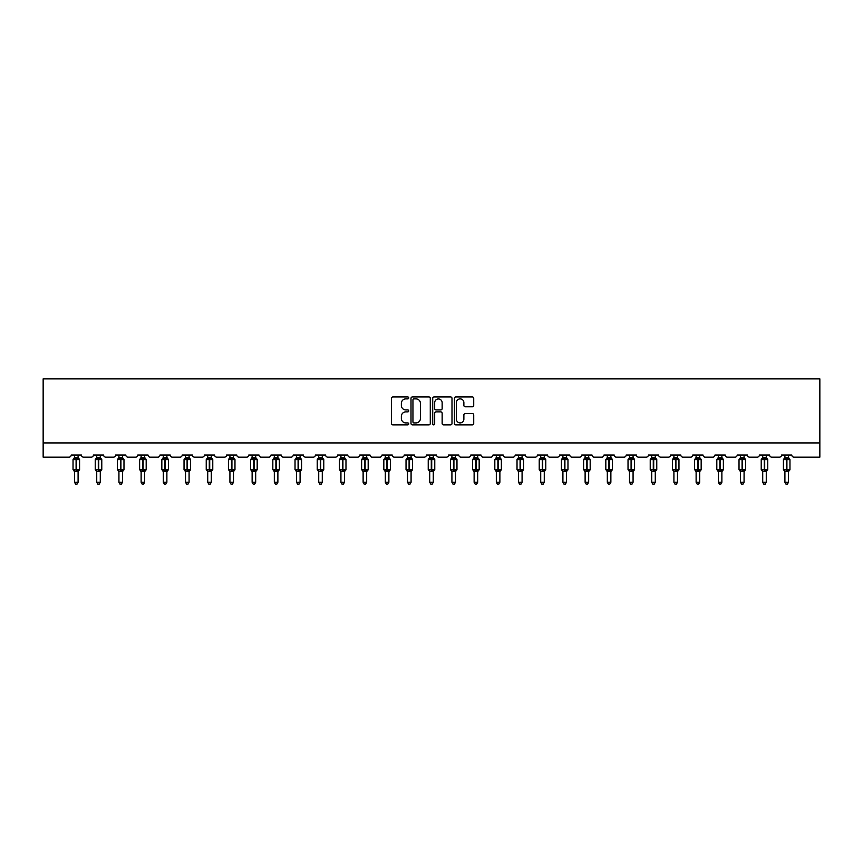 <?xml version="1.0" encoding="UTF-8"?>
<svg xmlns="http://www.w3.org/2000/svg" width="863" height="863" viewBox="0 0 863 863"><rect width="100%" height="100%" fill="white"/><g stroke="black" fill="none" stroke-linecap="round" stroke-linejoin="round"><path stroke-width="1.29" d="M408.728 397.908A0.982 0.982 0 0 0 407.757 396.937L392.913 396.937A1.392 1.392 0 0 0 391.511 398.328L391.511 423.474A1.392 1.392 0 0 0 392.913 424.866L407.757 424.866A0.982 0.982 0 0 0 408.728 423.895A0.982 0.982 0 0 0 407.757 422.913L405.837 422.913A4.466 4.466 0 0 1 401.36 418.447L401.36 416.354A4.466 4.466 0 0 1 405.837 411.878L407.757 411.878A0.982 0.982 0 0 0 408.728 410.907A0.982 0.982 0 0 0 407.757 409.925L405.837 409.925A4.466 4.466 0 0 1 401.36 405.459L401.36 403.355A4.466 4.466 0 0 1 405.837 398.889L407.757 398.889A0.982 0.982 0 0 0 408.728 397.908M472.32 406.786A1.392 1.392 0 0 0 473.722 405.383L473.722 398.328A1.392 1.392 0 0 0 472.32 396.937L455.837 396.937A1.392 1.392 0 0 0 454.445 398.328L454.445 423.474A1.392 1.392 0 0 0 455.837 424.866L472.32 424.866A1.392 1.392 0 0 0 473.722 423.474L473.722 414.952A1.392 1.392 0 0 0 472.32 413.56L465.265 413.56A1.392 1.392 0 0 0 463.873 414.952L463.873 419.181A3.732 3.732 0 0 1 460.13 422.913A3.732 3.732 0 0 1 456.398 419.181L456.398 402.622A3.732 3.732 0 0 1 460.13 398.889A3.732 3.732 0 0 1 463.873 402.622L463.873 405.383A1.392 1.392 0 0 0 465.265 406.786L472.32 406.786M819.85 442.924L819.85 378.879L43.15 378.879L43.15 457.153L69.051 457.153A2.136 2.136 0 0 0 71.187 455.017L81.435 455.017A2.136 2.136 0 0 0 83.56 457.153L91.251 457.153A2.136 2.136 0 0 0 93.387 455.017L103.625 455.017A2.136 2.136 0 0 0 105.761 457.153L113.452 457.153A2.136 2.136 0 0 0 115.588 455.017L125.825 455.017A2.136 2.136 0 0 0 127.961 457.153L135.653 457.153A2.136 2.136 0 0 0 137.778 455.017L148.026 455.017A2.136 2.136 0 0 0 150.162 457.153L157.843 457.153A2.136 2.136 0 0 0 159.979 455.017L170.227 455.017A2.136 2.136 0 0 0 172.363 457.153L180.043 457.153A2.136 2.136 0 0 0 182.179 455.017L192.427 455.017A2.136 2.136 0 0 0 194.563 457.153L202.244 457.153A2.136 2.136 0 0 0 204.38 455.017L214.628 455.017A2.136 2.136 0 0 0 216.764 457.153L224.445 457.153A2.136 2.136 0 0 0 226.581 455.017L236.829 455.017A2.136 2.136 0 0 0 238.965 457.153L246.645 457.153A2.136 2.136 0 0 0 248.781 455.017L259.029 455.017A2.136 2.136 0 0 0 261.165 457.153L268.846 457.153A2.136 2.136 0 0 0 270.982 455.017L281.23 455.017A2.136 2.136 0 0 0 283.355 457.153L291.047 457.153A2.136 2.136 0 0 0 293.183 455.017L303.431 455.017A2.136 2.136 0 0 0 305.556 457.153L313.247 457.153A2.136 2.136 0 0 0 315.383 455.017L325.621 455.017A2.136 2.136 0 0 0 327.757 457.153L335.448 457.153A2.136 2.136 0 0 0 337.584 455.017L347.821 455.017A2.136 2.136 0 0 0 349.957 457.153L357.649 457.153A2.136 2.136 0 0 0 359.774 455.017L370.022 455.017A2.136 2.136 0 0 0 372.158 457.153L379.839 457.153A2.136 2.136 0 0 0 381.975 455.017L392.223 455.017A2.136 2.136 0 0 0 394.359 457.153L402.039 457.153A2.136 2.136 0 0 0 404.175 455.017L414.423 455.017A2.136 2.136 0 0 0 416.559 457.153L424.24 457.153A2.136 2.136 0 0 0 426.376 455.017L436.624 455.017A2.136 2.136 0 0 0 438.76 457.153L446.441 457.153A2.136 2.136 0 0 0 448.577 455.017L458.825 455.017A2.136 2.136 0 0 0 460.961 457.153L468.641 457.153A2.136 2.136 0 0 0 470.777 455.017L481.025 455.017A2.136 2.136 0 0 0 483.161 457.153L490.842 457.153A2.136 2.136 0 0 0 492.978 455.017L503.226 455.017A2.136 2.136 0 0 0 505.351 457.153L513.043 457.153A2.136 2.136 0 0 0 515.179 455.017L525.416 455.017A2.136 2.136 0 0 0 527.552 457.153L535.243 457.153A2.136 2.136 0 0 0 537.379 455.017L547.617 455.017A2.136 2.136 0 0 0 549.753 457.153L557.444 457.153A2.136 2.136 0 0 0 559.569 455.017L569.817 455.017A2.136 2.136 0 0 0 571.953 457.153L579.645 457.153A2.136 2.136 0 0 0 581.77 455.017L592.018 455.017A2.136 2.136 0 0 0 594.154 457.153L601.835 457.153A2.136 2.136 0 0 0 603.971 455.017L614.219 455.017A2.136 2.136 0 0 0 616.355 457.153L624.035 457.153A2.136 2.136 0 0 0 626.171 455.017L636.419 455.017A2.136 2.136 0 0 0 638.555 457.153L646.236 457.153A2.136 2.136 0 0 0 648.372 455.017L658.62 455.017A2.136 2.136 0 0 0 660.756 457.153L668.437 457.153A2.136 2.136 0 0 0 670.573 455.017L680.821 455.017A2.136 2.136 0 0 0 682.957 457.153L690.637 457.153A2.136 2.136 0 0 0 692.773 455.017L703.021 455.017A2.136 2.136 0 0 0 705.157 457.153L712.838 457.153A2.136 2.136 0 0 0 714.974 455.017L725.222 455.017A2.136 2.136 0 0 0 727.347 457.153L735.039 457.153A2.136 2.136 0 0 0 737.175 455.017L747.412 455.017A2.136 2.136 0 0 0 749.548 457.153L757.239 457.153A2.136 2.136 0 0 0 759.375 455.017L769.613 455.017A2.136 2.136 0 0 0 771.749 457.153L779.44 457.153A2.136 2.136 0 0 0 781.565 455.017L791.813 455.017A2.136 2.136 0 0 0 793.949 457.153L819.85 457.153L819.85 442.924L43.15 442.924M430.281 398.328A1.392 1.392 0 0 0 428.879 396.937L412.395 396.937A1.392 1.392 0 0 0 411.004 398.328L411.004 423.474A1.392 1.392 0 0 0 412.395 424.866L428.879 424.866A1.392 1.392 0 0 0 430.281 423.474L430.281 398.328M434.121 396.937L450.605 396.937A1.392 1.392 0 0 1 451.996 398.328L451.996 423.474A1.392 1.392 0 0 1 450.605 424.866L443.55 424.866A1.392 1.392 0 0 1 442.147 423.474L442.147 413.28A1.392 1.392 0 0 0 440.756 411.878L436.074 411.878A1.392 1.392 0 0 0 434.682 413.28L434.682 423.895A0.982 0.982 0 0 1 433.701 424.866A0.982 0.982 0 0 1 432.719 423.895L432.719 398.328A1.392 1.392 0 0 1 434.121 396.937M413.938 398.889A0.982 0.982 0 0 0 412.956 399.871L412.956 421.931A0.982 0.982 0 0 0 413.938 422.913L415.955 422.913A4.466 4.466 0 0 0 420.432 418.447L420.432 403.355A4.466 4.466 0 0 0 415.955 398.889L413.938 398.889M442.147 402.697A3.732 3.732 0 0 0 438.415 398.954A3.732 3.732 0 0 0 434.682 402.697L434.682 408.523A1.392 1.392 0 0 0 436.074 409.925L440.756 409.925A1.392 1.392 0 0 0 442.147 408.523L442.147 402.697M74.531 482.266L78.091 482.266L77.023 484.121L75.599 484.121L74.531 482.266L74.531 471.468A1.564 1.489 180 0 0 73.711 470.162L76.516 469.569L76.516 458.965L79.116 458.933A0.712 0.712 0 0 1 79.579 459.601L73.031 459.601L73.031 469.569L76.095 469.569L76.095 458.965L73.711 459.008A1.564 1.489 0 0 0 74.531 457.692L78.091 457.768L78.091 455.017M78.091 482.266L78.091 471.403L76.095 471.619L76.095 470.206L76.516 469.569L79.579 469.569A0.712 0.712 0 0 1 79.116 470.238L78.091 471.705M78.091 471.478L78.091 471.478A1.564 1.489 180 0 1 78.911 470.162L76.516 470.206L76.516 471.619M76.095 471.619L74.531 471.478M74.531 455.017L74.531 457.703M74.531 457.768L74.013 459.461L74.531 457.768M78.598 459.461L78.091 457.768M78.091 471.403L78.598 469.709M74.531 471.403L74.013 469.709M96.732 482.266L100.281 482.266L99.213 484.121L97.799 484.121L96.732 482.266L96.732 471.468A1.564 1.489 180 0 0 95.901 470.162L98.716 469.569L98.716 458.965L101.316 458.933A0.712 0.712 0 0 1 101.78 459.601L95.232 459.601L95.232 469.569L98.296 469.569L98.296 458.965L95.901 459.008A1.564 1.489 0 0 0 96.732 457.692L100.291 457.768L100.281 455.017M100.281 482.266L100.291 471.403L98.296 471.619L98.296 470.206L98.716 469.569L101.78 469.569A0.712 0.712 0 0 1 101.316 470.238L100.281 471.705M100.281 471.478L100.281 471.478A1.564 1.489 180 0 1 101.111 470.162L98.716 470.206L98.716 471.619M98.296 471.619L96.732 471.478M96.732 455.017L96.732 457.703M96.732 457.768L96.214 459.461L96.732 457.768M100.798 459.461L100.291 457.768M100.291 471.403L100.798 469.709M96.732 471.403L96.214 469.709M118.932 482.266L122.481 482.266L121.413 484.121L120 484.121L118.932 482.266L118.932 471.468A1.564 1.489 180 0 0 118.102 470.162L120.917 469.569L120.917 458.965L123.517 458.933A0.712 0.712 0 0 1 123.981 459.601L117.433 459.601L117.433 469.569L120.496 469.569L120.496 458.965L118.102 459.008A1.564 1.489 0 0 0 118.932 457.692L122.481 457.768L122.481 455.017M122.481 482.266L122.481 471.403L120.496 471.619L120.496 470.206L120.917 469.569L123.981 469.569A0.712 0.712 0 0 1 123.517 470.238L122.481 471.705M122.481 471.478L122.481 471.478A1.564 1.489 180 0 1 123.312 470.162L120.917 470.206L120.917 471.619M120.496 471.619L118.932 471.478M118.932 455.017L118.932 457.703M118.921 457.768L118.414 459.461L118.921 457.768M122.999 459.461L122.481 457.768M122.481 471.403L122.999 469.709M118.921 471.403L118.414 469.709M141.122 482.266L144.682 482.266L143.614 484.121L142.19 484.121L141.122 482.266L141.122 471.468A1.564 1.489 180 0 0 140.302 470.162L143.118 469.569L143.118 458.965L145.707 458.933A0.712 0.712 0 0 1 146.181 459.601L139.633 459.601L139.633 469.569L142.697 469.569L142.697 458.965L140.302 459.008A1.564 1.489 0 0 0 141.122 457.692L144.682 457.768L144.682 455.017M144.682 482.266L144.682 471.403L142.697 471.619L142.697 470.206L143.118 469.569L146.181 469.569A0.712 0.712 0 0 1 145.707 470.238L144.682 471.705M144.682 471.478L144.682 471.478A1.564 1.489 180 0 1 145.502 470.162L143.118 470.206L143.118 471.619M142.697 471.619L141.122 471.478M141.122 455.017L141.122 457.703M141.122 457.768L140.615 459.461L141.122 457.768M145.2 459.461L144.682 457.768M144.682 471.403L145.2 469.709M141.122 471.403L140.615 469.709M163.323 482.266L166.883 482.266L165.815 484.121L164.391 484.121L163.323 482.266L163.323 471.468A1.564 1.489 180 0 0 162.503 470.162L165.318 469.569L165.318 458.965L167.907 458.933A0.712 0.712 0 0 1 168.382 459.601L161.834 459.601L161.834 469.569L164.887 469.569L164.887 458.965L162.503 459.008A1.564 1.489 0 0 0 163.323 457.692L166.883 457.768L166.883 455.017M166.883 482.266L166.883 471.403L164.887 471.619L164.887 470.206L165.318 469.569L168.382 469.569A0.712 0.712 0 0 1 167.907 470.238L166.883 471.705M166.883 471.478L166.883 471.478A1.564 1.489 180 0 1 167.702 470.162L165.318 470.206L165.318 471.619M164.887 471.619L163.323 471.478M163.323 455.017L163.323 457.703M163.323 457.768L162.805 459.461L163.323 457.768M167.4 459.461L166.883 457.768M166.883 471.403L167.4 469.709M163.323 471.403L162.805 469.709M185.523 482.266L189.083 482.266L188.015 484.121L186.591 484.121L185.523 482.266L185.523 471.468A1.564 1.489 180 0 0 184.704 470.162L187.519 469.569L187.519 458.965L190.108 458.933A0.712 0.712 0 0 1 190.583 459.601L184.035 459.601L184.035 469.569L187.088 469.569L187.088 458.965L184.704 459.008A1.564 1.489 0 0 0 185.523 457.692L189.083 457.768L189.083 455.017M189.083 482.266L189.083 471.403L187.088 471.619L187.088 470.206L187.519 469.569L190.583 469.569A0.712 0.712 0 0 1 190.108 470.238L189.083 471.705M189.083 471.478L189.083 471.478A1.564 1.489 180 0 1 189.903 470.162L187.519 470.206L187.519 471.619M187.088 471.619L185.523 471.478M185.523 455.017L185.523 457.703M185.523 457.768L185.006 459.461L185.523 457.768M189.601 459.461L189.083 457.768M189.083 471.403L189.601 469.709M185.523 471.403L185.006 469.709M207.724 482.266L211.284 482.266L210.216 484.121L208.792 484.121L207.724 482.266L207.724 471.468A1.564 1.489 180 0 0 206.904 470.162L209.72 469.569L209.72 458.965L212.309 458.933A0.712 0.712 0 0 1 212.773 459.601L206.235 459.601L206.235 469.569L209.288 469.569L209.288 458.965L206.904 459.008A1.564 1.489 0 0 0 207.724 457.692L211.284 457.768L211.284 455.017M211.284 482.266L211.284 471.403L209.288 471.619L209.288 470.206L209.72 469.569L212.773 469.569A0.712 0.712 0 0 1 212.309 470.238L211.284 471.705M211.284 471.478L211.284 471.478A1.564 1.489 180 0 1 212.104 470.162L209.72 470.206L209.72 471.619M209.288 471.619L207.724 471.478M207.724 455.017L207.724 457.703M207.724 457.768L207.206 459.461L207.724 457.768M211.802 459.461L211.284 457.768M211.284 471.403L211.802 469.709M207.724 471.403L207.206 469.709M229.925 482.266L233.485 482.266L232.417 484.121L230.993 484.121L229.925 482.266L229.925 471.468A1.564 1.489 180 0 0 229.105 470.162L231.92 469.569L231.92 458.965L234.509 458.933A0.712 0.712 0 0 1 234.973 459.601L228.436 459.601L228.436 469.569L231.489 469.569L231.489 458.965L229.105 459.008A1.564 1.489 0 0 0 229.925 457.692L233.485 457.768L233.485 455.017M233.485 482.266L233.485 471.403L231.489 471.619L231.489 470.206L231.92 469.569L234.973 469.569A0.712 0.712 0 0 1 234.509 470.238L233.485 471.705M233.485 471.478L233.485 471.478A1.564 1.489 180 0 1 234.305 470.162L231.92 470.206L231.92 471.619M231.489 471.619L229.925 471.478M229.925 455.017L229.925 457.703M229.925 457.768L229.407 459.461L229.925 457.768M234.002 459.461L233.485 457.768M233.485 471.403L234.002 469.709M229.925 471.403L229.407 469.709M252.125 482.266L255.685 482.266L254.617 484.121L253.193 484.121L252.125 482.266L252.125 471.468A1.564 1.489 180 0 0 251.306 470.162L254.121 469.569L254.121 458.965L256.71 458.933A0.712 0.712 0 0 1 257.174 459.601L250.626 459.601L250.626 469.569L253.69 469.569L253.69 458.965L251.306 459.008A1.564 1.489 0 0 0 252.125 457.692L255.685 457.768L255.685 455.017M255.685 482.266L255.685 471.403L253.69 471.619L253.69 470.206L254.121 469.569L257.174 469.569A0.712 0.712 0 0 1 256.71 470.238L255.685 471.705M255.685 471.478L255.685 471.478A1.564 1.489 180 0 1 256.505 470.162L254.121 470.206L254.121 471.619M253.69 471.619L252.125 471.478M252.125 455.017L252.125 457.703M252.125 457.768L251.608 459.461L252.125 457.768M256.203 459.461L255.685 457.768M255.685 471.403L256.203 469.709M252.125 471.403L251.608 469.709M274.326 482.266L277.886 482.266L276.818 484.121L275.394 484.121L274.326 482.266L274.326 471.468A1.564 1.489 180 0 0 273.506 470.162L276.322 469.569L276.322 458.965L278.911 458.933A0.712 0.712 0 0 1 279.375 459.601L272.827 459.601L272.827 469.569L275.89 469.569L275.89 458.965L273.506 459.008A1.564 1.489 0 0 0 274.326 457.692L277.886 457.768L277.886 455.017M277.886 482.266L277.886 471.403L275.89 471.619L275.89 470.206L276.322 469.569L279.375 469.569A0.712 0.712 0 0 1 278.911 470.238L277.886 471.705M277.886 471.478L277.886 471.478A1.564 1.489 180 0 1 278.706 470.162L276.322 470.206L276.322 471.619M275.89 471.619L274.326 471.478M274.326 455.017L274.326 457.703M274.326 457.768L273.808 459.461L274.326 457.768M278.393 459.461L277.886 457.768M277.886 471.403L278.393 469.709M274.326 471.403L273.808 469.709M296.527 482.266L300.087 482.266L299.019 484.121L297.595 484.121L296.527 482.266L296.527 471.468A1.564 1.489 180 0 0 295.707 470.162L298.512 469.569L298.512 458.965L301.111 458.933A0.712 0.712 0 0 1 301.575 459.601L295.027 459.601L295.027 469.569L298.091 469.569L298.091 458.965L295.707 459.008A1.564 1.489 0 0 0 296.527 457.692L300.087 457.768L300.087 455.017M300.087 482.266L300.087 471.403L298.091 471.619L298.091 470.206L298.512 469.569L301.575 469.569A0.712 0.712 0 0 1 301.111 470.238L300.087 471.705M300.087 471.478L300.087 471.478A1.564 1.489 180 0 1 300.907 470.162L298.512 470.206L298.512 471.619M298.091 471.619L296.527 471.478M296.527 455.017L296.527 457.703M296.527 457.768L296.009 459.461L296.527 457.768M300.594 459.461L300.087 457.768M300.087 471.403L300.594 469.709M296.527 471.403L296.009 469.709M318.727 482.266L322.277 482.266L321.209 484.121L319.795 484.121L318.727 482.266L318.727 471.468A1.564 1.489 180 0 0 317.897 470.162L320.712 469.569L320.712 458.965L323.312 458.933A0.712 0.712 0 0 1 323.776 459.601L317.228 459.601L317.228 469.569L320.292 469.569L320.292 458.965L317.897 459.008A1.564 1.489 0 0 0 318.727 457.692L322.287 457.768L322.277 455.017M322.277 482.266L322.287 471.403L320.292 471.619L320.292 470.206L320.712 469.569L323.776 469.569A0.712 0.712 0 0 1 323.312 470.238L322.277 471.705M322.277 471.478L322.277 471.478A1.564 1.489 180 0 1 323.107 470.162L320.712 470.206L320.712 471.619M320.292 471.619L318.727 471.478M318.727 455.017L318.727 457.703M318.727 457.768L318.21 459.461L318.727 457.768M322.794 459.461L322.287 457.768M322.287 471.403L322.794 469.709M318.727 471.403L318.21 469.709M340.928 482.266L344.477 482.266L343.409 484.121L341.996 484.121L340.928 482.266L340.928 471.468A1.564 1.489 180 0 0 340.098 470.162L342.913 469.569L342.913 458.965L345.513 458.933A0.712 0.712 0 0 1 345.977 459.601L339.429 459.601L339.429 469.569L342.492 469.569L342.492 458.965L340.098 459.008A1.564 1.489 0 0 0 340.928 457.692L344.477 457.768L344.477 455.017M344.477 482.266L344.477 471.403L342.492 471.619L342.492 470.206L342.913 469.569L345.977 469.569A0.712 0.712 0 0 1 345.513 470.238L344.477 471.705M344.477 471.478L344.477 471.478A1.564 1.489 180 0 1 345.308 470.162L342.913 470.206L342.913 471.619M342.492 471.619L340.928 471.478M340.928 455.017L340.928 457.703M340.917 457.768L340.41 459.461L340.917 457.768M344.995 459.461L344.477 457.768M344.477 471.403L344.995 469.709M340.917 471.403L340.41 469.709M363.118 482.266L366.678 482.266L365.61 484.121L364.186 484.121L363.118 482.266L363.118 471.468A1.564 1.489 180 0 0 362.298 470.162L365.114 469.569L365.114 458.965L367.703 458.933A0.712 0.712 0 0 1 368.177 459.601L361.629 459.601L361.629 469.569L364.693 469.569L364.693 458.965L362.298 459.008A1.564 1.489 0 0 0 363.118 457.692L366.678 457.768L366.678 455.017M366.678 482.266L366.678 471.403L364.693 471.619L364.693 470.206L365.114 469.569L368.177 469.569A0.712 0.712 0 0 1 367.703 470.238L366.678 471.705M366.678 471.478L366.678 471.478A1.564 1.489 180 0 1 367.498 470.162L365.114 470.206L365.114 471.619M364.693 471.619L363.118 471.478M363.118 455.017L363.118 457.703M363.118 457.768L362.611 459.461L363.118 457.768M367.196 459.461L366.678 457.768M366.678 471.403L367.196 469.709M363.118 471.403L362.611 469.709M385.319 482.266L388.879 482.266L387.811 484.121L386.387 484.121L385.319 482.266L385.319 471.468A1.564 1.489 180 0 0 384.499 470.162L387.314 469.569L387.314 458.965L389.903 458.933A0.712 0.712 0 0 1 390.378 459.601L383.83 459.601L383.83 469.569L386.883 469.569L386.883 458.965L384.499 459.008A1.564 1.489 0 0 0 385.319 457.692L388.879 457.768L388.879 455.017M388.879 482.266L388.879 471.403L386.883 471.619L386.883 470.206L387.314 469.569L390.378 469.569A0.712 0.712 0 0 1 389.903 470.238L388.879 471.705M388.879 471.478L388.879 471.478A1.564 1.489 180 0 1 389.698 470.162L387.314 470.206L387.314 471.619M386.883 471.619L385.319 471.478M385.319 455.017L385.319 457.703M385.319 457.768L384.801 459.461L385.319 457.768M389.396 459.461L388.879 457.768M388.879 471.403L389.396 469.709M385.319 471.403L384.801 469.709M407.519 482.266L411.079 482.266L410.011 484.121L408.587 484.121L407.519 482.266L407.519 471.468A1.564 1.489 180 0 0 406.7 470.162L409.515 469.569L409.515 458.965L412.104 458.933A0.712 0.712 0 0 1 412.579 459.601L406.031 459.601L406.031 469.569L409.084 469.569L409.084 458.965L406.7 459.008A1.564 1.489 0 0 0 407.519 457.692L411.079 457.768L411.079 455.017M411.079 482.266L411.079 471.403L409.084 471.619L409.084 470.206L409.515 469.569L412.579 469.569A0.712 0.712 0 0 1 412.104 470.238L411.079 471.705M411.079 471.478L411.079 471.478A1.564 1.489 180 0 1 411.899 470.162L409.515 470.206L409.515 471.619M409.084 471.619L407.519 471.478M407.519 455.017L407.519 457.703M407.519 457.768L407.002 459.461L407.519 457.768M411.597 459.461L411.079 457.768M411.079 471.403L411.597 469.709M407.519 471.403L407.002 469.709M429.72 482.266L433.28 482.266L432.212 484.121L430.788 484.121L429.72 482.266L429.72 471.468A1.564 1.489 180 0 0 428.9 470.162L431.716 469.569L431.716 458.965L434.305 458.933A0.712 0.712 0 0 1 434.769 459.601L428.231 459.601L428.231 469.569L431.284 469.569L431.284 458.965L428.9 459.008A1.564 1.489 0 0 0 429.72 457.692L433.28 457.768L433.28 455.017M433.28 482.266L433.28 471.403L431.284 471.619L431.284 470.206L431.716 469.569L434.769 469.569A0.712 0.712 0 0 1 434.305 470.238L433.28 471.705M433.28 471.478L433.28 471.478A1.564 1.489 180 0 1 434.1 470.162L431.716 470.206L431.716 471.619M431.284 471.619L429.72 471.478M429.72 455.017L429.72 457.703M429.72 457.768L429.202 459.461L429.72 457.768M433.798 459.461L433.28 457.768M433.28 471.403L433.798 469.709M429.72 471.403L429.202 469.709M451.921 482.266L455.481 482.266L454.413 484.121L452.989 484.121L451.921 482.266L451.921 471.468A1.564 1.489 180 0 0 451.101 470.162L453.916 469.569L453.916 458.965L456.505 458.933A0.712 0.712 0 0 1 456.969 459.601L450.421 459.601L450.421 469.569L453.485 469.569L453.485 458.965L451.101 459.008A1.564 1.489 0 0 0 451.921 457.692L455.481 457.768L455.481 455.017M455.481 482.266L455.481 471.403L453.485 471.619L453.485 470.206L453.916 469.569L456.969 469.569A0.712 0.712 0 0 1 456.505 470.238L455.481 471.705M455.481 471.478L455.481 471.478A1.564 1.489 180 0 1 456.3 470.162L453.916 470.206L453.916 471.619M453.485 471.619L451.921 471.478M451.921 455.017L451.921 457.703M451.921 457.768L451.403 459.461L451.921 457.768M455.998 459.461L455.481 457.768M455.481 471.403L455.998 469.709M451.921 471.403L451.403 469.709M474.121 482.266L477.681 482.266L476.613 484.121L475.189 484.121L474.121 482.266L474.121 471.468A1.564 1.489 180 0 0 473.302 470.162L476.117 469.569L476.117 458.965L478.706 458.933A0.712 0.712 0 0 1 479.17 459.601L472.622 459.601L472.622 469.569L475.686 469.569L475.686 458.965L473.302 459.008A1.564 1.489 0 0 0 474.121 457.692L477.681 457.768L477.681 455.017M477.681 482.266L477.681 471.403L475.686 471.619L475.686 470.206L476.117 469.569L479.17 469.569A0.712 0.712 0 0 1 478.706 470.238L477.681 471.705M477.681 471.478L477.681 471.478A1.564 1.489 180 0 1 478.501 470.162L476.117 470.206L476.117 471.619M475.686 471.619L474.121 471.478M474.121 455.017L474.121 457.703M474.121 457.768L473.604 459.461L474.121 457.768M478.199 459.461L477.681 457.768M477.681 471.403L478.199 469.709M474.121 471.403L473.604 469.709M496.322 482.266L499.882 482.266L498.814 484.121L497.39 484.121L496.322 482.266L496.322 471.468A1.564 1.489 180 0 0 495.502 470.162L498.307 469.569L498.307 458.965L500.907 458.933A0.712 0.712 0 0 1 501.371 459.601L494.823 459.601L494.823 469.569L497.886 469.569L497.886 458.965L495.502 459.008A1.564 1.489 0 0 0 496.322 457.692L499.882 457.768L499.882 455.017M499.882 482.266L499.882 471.403L497.886 471.619L497.886 470.206L498.307 469.569L501.371 469.569A0.712 0.712 0 0 1 500.907 470.238L499.882 471.705M499.882 471.478L499.882 471.478A1.564 1.489 180 0 1 500.702 470.162L498.307 470.206L498.307 471.619M497.886 471.619L496.322 471.478M496.322 455.017L496.322 457.703M496.322 457.768L495.804 459.461L496.322 457.768M500.389 459.461L499.882 457.768M499.882 471.403L500.389 469.709M496.322 471.403L495.804 469.709M518.523 482.266L522.072 482.266L521.004 484.121L519.591 484.121L518.523 482.266L518.523 471.468A1.564 1.489 180 0 0 517.692 470.162L520.508 469.569L520.508 458.965L523.107 458.933A0.712 0.712 0 0 1 523.571 459.601L517.023 459.601L517.023 469.569L520.087 469.569L520.087 458.965L517.692 459.008A1.564 1.489 0 0 0 518.523 457.692L522.083 457.768L522.072 455.017M522.072 482.266L522.083 471.403L520.087 471.619L520.087 470.206L520.508 469.569L523.571 469.569A0.712 0.712 0 0 1 523.107 470.238L522.072 471.705M522.072 471.478L522.072 471.478A1.564 1.489 180 0 1 522.902 470.162L520.508 470.206L520.508 471.619M520.087 471.619L518.523 471.478M518.523 455.017L518.523 457.703M518.523 457.768L518.005 459.461L518.523 457.768M522.59 459.461L522.083 457.768M522.083 471.403L522.59 469.709M518.523 471.403L518.005 469.709M540.723 482.266L544.273 482.266L543.205 484.121L541.791 484.121L540.723 482.266L540.723 471.468A1.564 1.489 180 0 0 539.893 470.162L542.708 469.569L542.708 458.965L545.308 458.933A0.712 0.712 0 0 1 545.772 459.601L539.224 459.601L539.224 469.569L542.288 469.569L542.288 458.965L539.893 459.008A1.564 1.489 0 0 0 540.723 457.692L544.273 457.768L544.273 455.017M544.273 482.266L544.273 471.403L542.288 471.619L542.288 470.206L542.708 469.569L545.772 469.569A0.712 0.712 0 0 1 545.308 470.238L544.273 471.705M544.273 471.478L544.273 471.478A1.564 1.489 180 0 1 545.103 470.162L542.708 470.206L542.708 471.619M542.288 471.619L540.723 471.478M540.723 455.017L540.723 457.703M540.713 457.768L540.206 459.461L540.713 457.768M544.79 459.461L544.273 457.768M544.273 471.403L544.79 469.709M540.713 471.403L540.206 469.709M562.913 482.266L566.473 482.266L565.405 484.121L563.981 484.121L562.913 482.266L562.913 471.468A1.564 1.489 180 0 0 562.093 470.162L564.909 469.569L564.909 458.965L567.509 458.933A0.712 0.712 0 0 1 567.973 459.601L561.425 459.601L561.425 469.569L564.488 469.569L564.488 458.965L562.093 459.008A1.564 1.489 0 0 0 562.913 457.692L566.473 457.768L566.473 455.017M566.473 482.266L566.473 471.403L564.488 471.619L564.488 470.206L564.909 469.569L567.973 469.569A0.712 0.712 0 0 1 567.509 470.238L566.473 471.705M566.473 471.478L566.473 471.478A1.564 1.489 180 0 1 567.293 470.162L564.909 470.206L564.909 471.619M564.488 471.619L562.913 471.478M562.913 455.017L562.913 457.703M562.913 457.768L562.406 459.461L562.913 457.768M566.991 459.461L566.473 457.768M566.473 471.403L566.991 469.709M562.913 471.403L562.406 469.709M585.114 482.266L588.674 482.266L587.606 484.121L586.182 484.121L585.114 482.266L585.114 471.468A1.564 1.489 180 0 0 584.294 470.162L587.11 469.569L587.11 458.965L589.699 458.933A0.712 0.712 0 0 1 590.173 459.601L583.625 459.601L583.625 469.569L586.678 469.569L586.678 458.965L584.294 459.008A1.564 1.489 0 0 0 585.114 457.692L588.674 457.768L588.674 455.017M588.674 482.266L588.674 471.403L586.678 471.619L586.678 470.206L587.11 469.569L590.173 469.569A0.712 0.712 0 0 1 589.699 470.238L588.674 471.705M588.674 471.478L588.674 471.478A1.564 1.489 180 0 1 589.494 470.162L587.11 470.206L587.11 471.619M586.678 471.619L585.114 471.478M585.114 455.017L585.114 457.703M585.114 457.768L584.607 459.461L585.114 457.768M589.192 459.461L588.674 457.768M588.674 471.403L589.192 469.709M585.114 471.403L584.607 469.709M607.315 482.266L610.875 482.266L609.807 484.121L608.383 484.121L607.315 482.266L607.315 471.468A1.564 1.489 180 0 0 606.495 470.162L609.31 469.569L609.31 458.965L611.899 458.933A0.712 0.712 0 0 1 612.374 459.601L605.826 459.601L605.826 469.569L608.879 469.569L608.879 458.965L606.495 459.008A1.564 1.489 0 0 0 607.315 457.692L610.875 457.768L610.875 455.017M610.875 482.266L610.875 471.403L608.879 471.619L608.879 470.206L609.31 469.569L612.374 469.569A0.712 0.712 0 0 1 611.899 470.238L610.875 471.705M610.875 471.478L610.875 471.478A1.564 1.489 180 0 1 611.694 470.162L609.31 470.206L609.31 471.619M608.879 471.619L607.315 471.478M607.315 455.017L607.315 457.703M607.315 457.768L606.797 459.461L607.315 457.768M611.392 459.461L610.875 457.768M610.875 471.403L611.392 469.709M607.315 471.403L606.797 469.709M629.515 482.266L633.075 482.266L632.007 484.121L630.583 484.121L629.515 482.266L629.515 471.468A1.564 1.489 180 0 0 628.696 470.162L631.511 469.569L631.511 458.965L634.1 458.933A0.712 0.712 0 0 1 634.564 459.601L628.027 459.601L628.027 469.569L631.08 469.569L631.08 458.965L628.696 459.008A1.564 1.489 0 0 0 629.515 457.692L633.075 457.768L633.075 455.017M633.075 482.266L633.075 471.403L631.08 471.619L631.08 470.206L631.511 469.569L634.564 469.569A0.712 0.712 0 0 1 634.1 470.238L633.075 471.705M633.075 471.478L633.075 471.478A1.564 1.489 180 0 1 633.895 470.162L631.511 470.206L631.511 471.619M631.08 471.619L629.515 471.478M629.515 455.017L629.515 457.703M629.515 457.768L628.998 459.461L629.515 457.768M633.593 459.461L633.075 457.768M633.075 471.403L633.593 469.709M629.515 471.403L628.998 469.709M651.716 482.266L655.276 482.266L654.208 484.121L652.784 484.121L651.716 482.266L651.716 471.468A1.564 1.489 180 0 0 650.896 470.162L653.712 469.569L653.712 458.965L656.301 458.933A0.712 0.712 0 0 1 656.765 459.601L650.227 459.601L650.227 469.569L653.28 469.569L653.28 458.965L650.896 459.008A1.564 1.489 0 0 0 651.716 457.692L655.276 457.768L655.276 455.017M655.276 482.266L655.276 471.403L653.28 471.619L653.28 470.206L653.712 469.569L656.765 469.569A0.712 0.712 0 0 1 656.301 470.238L655.276 471.705M655.276 471.478L655.276 471.478A1.564 1.489 180 0 1 656.096 470.162L653.712 470.206L653.712 471.619M653.28 471.619L651.716 471.478M651.716 455.017L651.716 457.703M651.716 457.768L651.198 459.461L651.716 457.768M655.794 459.461L655.276 457.768M655.276 471.403L655.794 469.709M651.716 471.403L651.198 469.709M673.917 482.266L677.477 482.266L676.409 484.121L674.985 484.121L673.917 482.266L673.917 471.468A1.564 1.489 180 0 0 673.097 470.162L675.912 469.569L675.912 458.965L678.501 458.933A0.712 0.712 0 0 1 678.965 459.601L672.417 459.601L672.417 469.569L675.481 469.569L675.481 458.965L673.097 459.008A1.564 1.489 0 0 0 673.917 457.692L677.477 457.768L677.477 455.017M677.477 482.266L677.477 471.403L675.481 471.619L675.481 470.206L675.912 469.569L678.965 469.569A0.712 0.712 0 0 1 678.501 470.238L677.477 471.705M677.477 471.478L677.477 471.478A1.564 1.489 180 0 1 678.296 470.162L675.912 470.206L675.912 471.619M675.481 471.619L673.917 471.478M673.917 455.017L673.917 457.703M673.917 457.768L673.399 459.461L673.917 457.768M677.994 459.461L677.477 457.768M677.477 471.403L677.994 469.709M673.917 471.403L673.399 469.709M696.117 482.266L699.677 482.266L698.609 484.121L697.185 484.121L696.117 482.266L696.117 471.468A1.564 1.489 180 0 0 695.298 470.162L698.113 469.569L698.113 458.965L700.702 458.933A0.712 0.712 0 0 1 701.166 459.601L694.618 459.601L694.618 469.569L697.682 469.569L697.682 458.965L695.298 459.008A1.564 1.489 0 0 0 696.117 457.692L699.677 457.768L699.677 455.017M699.677 482.266L699.677 471.403L697.682 471.619L697.682 470.206L698.113 469.569L701.166 469.569A0.712 0.712 0 0 1 700.702 470.238L699.677 471.705M699.677 471.478L699.677 471.478A1.564 1.489 180 0 1 700.497 470.162L698.113 470.206L698.113 471.619M697.682 471.619L696.117 471.478M696.117 455.017L696.117 457.703M696.117 457.768L695.6 459.461L696.117 457.768M700.195 459.461L699.677 457.768M699.677 471.403L700.195 469.709M696.117 471.403L695.6 469.709M718.318 482.266L721.878 482.266L720.81 484.121L719.386 484.121L718.318 482.266L718.318 471.468A1.564 1.489 180 0 0 717.498 470.162L720.303 469.569L720.303 458.965L722.903 458.933A0.712 0.712 0 0 1 723.367 459.601L716.819 459.601L716.819 469.569L719.882 469.569L719.882 458.965L717.498 459.008A1.564 1.489 0 0 0 718.318 457.692L721.878 457.768L721.878 455.017M721.878 482.266L721.878 471.403L719.882 471.619L719.882 470.206L720.303 469.569L723.367 469.569A0.712 0.712 0 0 1 722.903 470.238L721.878 471.705M721.878 471.478L721.878 471.478A1.564 1.489 180 0 1 722.698 470.162L720.303 470.206L720.303 471.619M719.882 471.619L718.318 471.478M718.318 455.017L718.318 457.703M718.318 457.768L717.8 459.461L718.318 457.768M722.385 459.461L721.878 457.768M721.878 471.403L722.385 469.709M718.318 471.403L717.8 469.709M740.519 482.266L744.068 482.266L743 484.121L741.587 484.121L740.519 482.266L740.519 471.468A1.564 1.489 180 0 0 739.688 470.162L742.504 469.569L742.504 458.965L745.103 458.933A0.712 0.712 0 0 1 745.567 459.601L739.019 459.601L739.019 469.569L742.083 469.569L742.083 458.965L739.688 459.008A1.564 1.489 0 0 0 740.519 457.692L744.079 457.768L744.068 455.017M744.068 482.266L744.079 471.403L742.083 471.619L742.083 470.206L742.504 469.569L745.567 469.569A0.712 0.712 0 0 1 745.103 470.238L744.068 471.705M744.068 471.478L744.068 471.478A1.564 1.489 180 0 1 744.898 470.162L742.504 470.206L742.504 471.619M742.083 471.619L740.519 471.478M740.519 455.017L740.519 457.703M740.519 457.768L740.001 459.461L740.519 457.768M744.586 459.461L744.079 457.768M744.079 471.403L744.586 469.709M740.519 471.403L740.001 469.709M762.719 482.266L766.268 482.266L765.201 484.121L763.787 484.121L762.719 482.266L762.719 471.468A1.564 1.489 180 0 0 761.889 470.162L764.704 469.569L764.704 458.965L767.304 458.933A0.712 0.712 0 0 1 767.768 459.601L761.22 459.601L761.22 469.569L764.284 469.569L764.284 458.965L761.889 459.008A1.564 1.489 0 0 0 762.719 457.692L766.268 457.768L766.268 455.017M766.268 482.266L766.268 471.403L764.284 471.619L764.284 470.206L764.704 469.569L767.768 469.569A0.712 0.712 0 0 1 767.304 470.238L766.268 471.705M766.268 471.478L766.268 471.478A1.564 1.489 180 0 1 767.099 470.162L764.704 470.206L764.704 471.619M764.284 471.619L762.719 471.478M762.719 455.017L762.719 457.703M762.709 457.768L762.202 459.461L762.709 457.768M766.786 459.461L766.268 457.768M766.268 471.403L766.786 469.709M762.709 471.403L762.202 469.709M784.909 482.266L788.469 482.266L787.401 484.121L785.977 484.121L784.909 482.266L784.909 471.468A1.564 1.489 180 0 0 784.089 470.162L786.905 469.569L786.905 458.965L789.494 458.933A0.712 0.712 0 0 1 789.969 459.601L783.421 459.601L783.421 469.569L786.484 469.569L786.484 458.965L784.089 459.008A1.564 1.489 0 0 0 784.909 457.692L788.469 457.768L788.469 455.017M788.469 482.266L788.469 471.403L786.484 471.619L786.484 470.206L786.905 469.569L789.969 469.569A0.712 0.712 0 0 1 789.494 470.238L788.469 471.705M788.469 471.478L788.469 471.478A1.564 1.489 180 0 1 789.289 470.162L786.905 470.206L786.905 471.619M786.484 471.619L784.909 471.478M784.909 455.017L784.909 457.703M784.909 457.768L784.402 459.461L784.909 457.768M788.987 459.461L788.469 457.768M788.469 471.403L788.987 469.709M784.909 471.403L784.402 469.709M76.516 457.563L76.516 458.965L76.095 457.563M78.911 459.008A1.564 1.489 0 0 1 78.091 457.692M98.716 457.563L98.716 458.965L98.296 457.563M101.111 459.008A1.564 1.489 0 0 1 100.281 457.692M120.917 457.563L120.917 458.965L120.496 457.563M123.312 459.008A1.564 1.489 0 0 1 122.481 457.692M143.118 457.563L143.118 458.965L142.697 457.563M145.502 459.008A1.564 1.489 0 0 1 144.682 457.692M165.318 457.563L165.318 458.965L164.887 457.563M167.702 459.008A1.564 1.489 0 0 1 166.883 457.692M187.519 457.563L187.519 458.965L187.088 457.563M189.903 459.008A1.564 1.489 0 0 1 189.083 457.692M209.72 457.563L209.72 458.965L209.288 457.563M212.104 459.008A1.564 1.489 0 0 1 211.284 457.692M231.92 457.563L231.92 458.965L231.489 457.563M234.305 459.008A1.564 1.489 0 0 1 233.485 457.692M254.121 457.563L254.121 458.965L253.69 457.563M256.505 459.008A1.564 1.489 0 0 1 255.685 457.692M276.322 457.563L276.322 458.965L275.89 457.563M278.706 459.008A1.564 1.489 0 0 1 277.886 457.692M298.512 457.563L298.512 458.965L298.091 457.563M300.907 459.008A1.564 1.489 0 0 1 300.087 457.692M320.712 457.563L320.712 458.965L320.292 457.563M323.107 459.008A1.564 1.489 0 0 1 322.277 457.692M342.913 457.563L342.913 458.965L342.492 457.563M345.308 459.008A1.564 1.489 0 0 1 344.477 457.692M365.114 457.563L365.114 458.965L364.693 457.563M367.498 459.008A1.564 1.489 0 0 1 366.678 457.692M387.314 457.563L387.314 458.965L386.883 457.563M389.698 459.008A1.564 1.489 0 0 1 388.879 457.692M409.515 457.563L409.515 458.965L409.084 457.563M411.899 459.008A1.564 1.489 0 0 1 411.079 457.692M431.716 457.563L431.716 458.965L431.284 457.563M434.1 459.008A1.564 1.489 0 0 1 433.28 457.692M453.916 457.563L453.916 458.965L453.485 457.563M456.3 459.008A1.564 1.489 0 0 1 455.481 457.692M476.117 457.563L476.117 458.965L475.686 457.563M478.501 459.008A1.564 1.489 0 0 1 477.681 457.692M498.307 457.563L498.307 458.965L497.886 457.563M500.702 459.008A1.564 1.489 0 0 1 499.882 457.692M520.508 457.563L520.508 458.965L520.087 457.563M522.902 459.008A1.564 1.489 0 0 1 522.072 457.692M542.708 457.563L542.708 458.965L542.288 457.563M545.103 459.008A1.564 1.489 0 0 1 544.273 457.692M564.909 457.563L564.909 458.965L564.488 457.563M567.293 459.008A1.564 1.489 0 0 1 566.473 457.692M587.11 457.563L587.11 458.965L586.678 457.563M589.494 459.008A1.564 1.489 0 0 1 588.674 457.692M609.31 457.563L609.31 458.965L608.879 457.563M611.694 459.008A1.564 1.489 0 0 1 610.875 457.692M631.511 457.563L631.511 458.965L631.08 457.563M633.895 459.008A1.564 1.489 0 0 1 633.075 457.692M653.712 457.563L653.712 458.965L653.28 457.563M656.096 459.008A1.564 1.489 0 0 1 655.276 457.692M675.912 457.563L675.912 458.965L675.481 457.563M678.296 459.008A1.564 1.489 0 0 1 677.477 457.692M698.113 457.563L698.113 458.965L697.682 457.563M700.497 459.008A1.564 1.489 0 0 1 699.677 457.692M720.303 457.563L720.303 458.965L719.882 457.563M722.698 459.008A1.564 1.489 0 0 1 721.878 457.692M742.504 457.563L742.504 458.965L742.083 457.563M744.898 459.008A1.564 1.489 0 0 1 744.068 457.692M764.704 457.563L764.704 458.965L764.284 457.563M767.099 459.008A1.564 1.489 0 0 1 766.268 457.692M786.905 457.563L786.905 458.965L786.484 457.563M789.289 459.008A1.564 1.489 0 0 1 788.469 457.692M79.579 469.569L79.579 459.601M74.531 471.705L73.031 469.569M74.531 457.466L73.031 459.601M79.116 458.933L78.091 457.466M101.78 469.569L101.78 459.601M96.732 471.705L95.232 469.569M96.732 457.466L95.232 459.601M101.316 458.933L100.281 457.466M123.981 469.569L123.981 459.601M118.932 471.705L117.433 469.569M118.932 457.466L117.433 459.601M123.517 458.933L122.481 457.466M146.181 469.569L146.181 459.601M141.122 471.705L139.633 469.569M141.122 457.466L139.633 459.601M145.707 458.933L144.682 457.466M168.382 469.569L168.382 459.601M163.323 471.705L161.834 469.569M163.323 457.466L161.834 459.601M167.907 458.933L166.883 457.466M190.583 469.569L190.583 459.601M185.523 471.705L184.035 469.569M185.523 457.466L184.035 459.601M190.108 458.933L189.083 457.466M212.773 469.569L212.773 459.601M207.724 471.705L206.235 469.569M207.724 457.466L206.235 459.601M212.309 458.933L211.284 457.466M234.973 469.569L234.973 459.601M229.925 471.705L228.436 469.569M229.925 457.466L228.436 459.601M234.509 458.933L233.485 457.466M257.174 469.569L257.174 459.601M252.125 471.705L250.626 469.569M252.125 457.466L250.626 459.601M256.71 458.933L255.685 457.466M279.375 469.569L279.375 459.601M274.326 471.705L272.827 469.569M274.326 457.466L272.827 459.601M278.911 458.933L277.886 457.466M301.575 469.569L301.575 459.601M296.527 471.705L295.027 469.569M296.527 457.466L295.027 459.601M301.111 458.933L300.087 457.466M323.776 469.569L323.776 459.601M318.727 471.705L317.228 469.569M318.727 457.466L317.228 459.601M323.312 458.933L322.277 457.466M345.977 469.569L345.977 459.601M340.928 471.705L339.429 469.569M340.928 457.466L339.429 459.601M345.513 458.933L344.477 457.466M368.177 469.569L368.177 459.601M363.118 471.705L361.629 469.569M363.118 457.466L361.629 459.601M367.703 458.933L366.678 457.466M390.378 469.569L390.378 459.601M385.319 471.705L383.83 469.569M385.319 457.466L383.83 459.601M389.903 458.933L388.879 457.466M412.579 469.569L412.579 459.601M407.519 471.705L406.031 469.569M407.519 457.466L406.031 459.601M412.104 458.933L411.079 457.466M434.769 469.569L434.769 459.601M429.72 471.705L428.231 469.569M429.72 457.466L428.231 459.601M434.305 458.933L433.28 457.466M456.969 469.569L456.969 459.601M451.921 471.705L450.421 469.569M451.921 457.466L450.421 459.601M456.505 458.933L455.481 457.466M479.17 469.569L479.17 459.601M474.121 471.705L472.622 469.569M474.121 457.466L472.622 459.601M478.706 458.933L477.681 457.466M501.371 469.569L501.371 459.601M496.322 471.705L494.823 469.569M496.322 457.466L494.823 459.601M500.907 458.933L499.882 457.466M523.571 469.569L523.571 459.601M518.523 471.705L517.023 469.569M518.523 457.466L517.023 459.601M523.107 458.933L522.072 457.466M545.772 469.569L545.772 459.601M540.723 471.705L539.224 469.569M540.723 457.466L539.224 459.601M545.308 458.933L544.273 457.466M567.973 469.569L567.973 459.601M562.913 471.705L561.425 469.569M562.913 457.466L561.425 459.601M567.509 458.933L566.473 457.466M590.173 469.569L590.173 459.601M585.114 471.705L583.625 469.569M585.114 457.466L583.625 459.601M589.699 458.933L588.674 457.466M612.374 469.569L612.374 459.601M607.315 471.705L605.826 469.569M607.315 457.466L605.826 459.601M611.899 458.933L610.875 457.466M634.564 469.569L634.564 459.601M629.515 471.705L628.027 469.569M629.515 457.466L628.027 459.601M634.1 458.933L633.075 457.466M656.765 469.569L656.765 459.601M651.716 471.705L650.227 469.569M651.716 457.466L650.227 459.601M656.301 458.933L655.276 457.466M678.965 469.569L678.965 459.601M673.917 471.705L672.417 469.569M673.917 457.466L672.417 459.601M678.501 458.933L677.477 457.466M701.166 469.569L701.166 459.601M696.117 471.705L694.618 469.569M696.117 457.466L694.618 459.601M700.702 458.933L699.677 457.466M723.367 469.569L723.367 459.601M718.318 471.705L716.819 469.569M718.318 457.466L716.819 459.601M722.903 458.933L721.878 457.466M745.567 469.569L745.567 459.601M740.519 471.705L739.019 469.569M740.519 457.466L739.019 459.601M745.103 458.933L744.068 457.466M767.768 469.569L767.768 459.601M762.719 471.705L761.22 469.569M762.719 457.466L761.22 459.601M767.304 458.933L766.268 457.466M789.969 469.569L789.969 459.601M784.909 471.705L783.421 469.569M784.909 457.466L783.421 459.601M789.494 458.933L788.469 457.466"/></g></svg>
